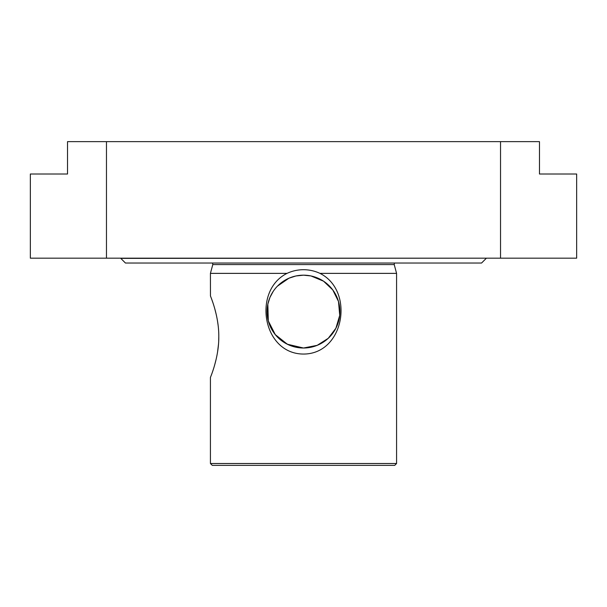 <?xml version="1.0" encoding="UTF-8"?>
<svg xmlns="http://www.w3.org/2000/svg" width="607" height="607" viewBox="0 0 607 607"><rect width="100%" height="100%" fill="white"/><g stroke="black" fill="none" stroke-linecap="round" stroke-linejoin="round"><path stroke-width="0.91" d="M486.207 258.377L481.556 263.036L125.444 263.036L120.793 258.377L486.207 258.18M210.424 463.513L212.275 465.364L394.725 465.364L396.576 463.513L210.424 463.513L210.424 377.486L211.676 374.193M287.035 273.37C292.248 270.95 297.733 269.728 303.5 269.698C309.267 269.728 314.752 270.95 319.965 273.37C354.845 290.745 344.404 354.025 303.5 354.056C262.391 353.927 252.3 290.571 287.035 273.37L210.424 273.37L210.454 295.943M218.793 336.68C219.013 357.933 210.242 377.698 210.424 377.486C210.257 377.66 219.028 357.849 218.793 336.68C219.021 315.481 210.257 295.685 210.424 295.882C210.234 295.624 219.028 315.519 218.793 336.68M212.488 371.916L213.042 370.27M214.635 365.103L216.259 358.79M217.564 352.022L218.474 344.419M218.71 340.618L218.793 337.006M218.08 325.048L217.549 321.262M216.198 314.335L214.635 308.25M213.042 303.09L211.691 299.221M211.661 299.13L210.758 296.724M311.004 275.957L323.539 281.178L332.788 289.949L338.486 301.474L339.723 315.39L335.899 328.228L328.258 338.304L317.195 345.337L303.5 348.016A36.42 36.42 0 0 1 267.08 311.596A36.42 36.42 0 0 1 303.5 275.176A36.42 36.42 0 0 1 339.92 311.596A36.42 36.42 0 0 1 303.5 348.016L287.323 344.222L275.275 334.609L268.302 320.944L267.839 304.19M310.913 275.935L303.5 275.176L299.729 275.366M500.532 258.18L576.65 258.18L576.65 174.004L539.471 174.004L539.471 141.636L67.529 141.636L67.529 174.004L30.35 174.004L30.35 258.18L500.532 258.18L500.532 141.636M106.468 141.636L106.468 258.18M319.965 273.37L396.576 273.37L396.576 463.513M295.844 275.988L288.955 278.203M269.918 297.506L267.846 304.145M267.277 307.787L267.08 311.596M267.277 315.397L267.846 319.039M269.918 325.693L273.241 331.862M277.293 336.885L282.763 341.536M282.809 341.566L288.932 344.973M295.875 347.204L299.683 347.811M269.963 297.384L273.218 291.368M277.46 286.132L288.909 278.226M295.928 275.973L303.5 275.176M394.413 263.036L394.216 264.569L212.784 264.569L212.587 263.036M212.784 264.569L210.424 273.37M394.216 264.569L396.576 273.37"/></g></svg>
